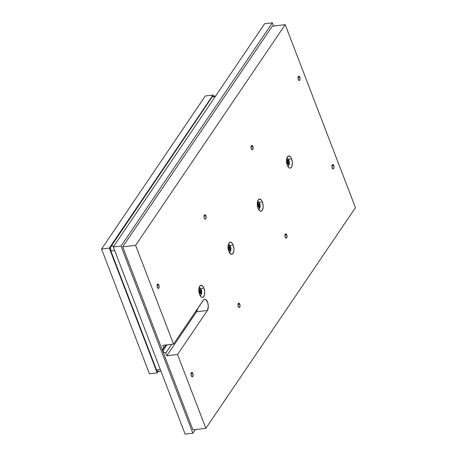 <?xml version="1.0" encoding="UTF-8"?>
<svg xmlns="http://www.w3.org/2000/svg" width="457" height="457" viewBox="0 0 457 457"><rect width="100%" height="100%" fill="white"/><g stroke="black" fill="none" stroke-linecap="round" stroke-linejoin="round"><path stroke-width="0.69" d="M286.99 159.75A3.679 1.542 159 0 1 287.533 159.727M286.67 163.115L287.659 161.938L286.728 160.093L287.247 159.327L288.178 161.172L287.402 161.27L288.178 161.172L288.744 160.053L289.013 160.675A3.679 1.542 -21 0 0 288.973 160.361A3.679 1.542 159 0 1 289.013 160.675L288.933 164.697L288.641 165.086L288.407 163.88L287.853 163.612L287.145 164.36L286.939 163.737M288.641 165.086L288.139 163.189L286.779 163.355L288.139 163.189L287.853 163.612L288.407 163.88L288.139 163.189L287.145 164.36M287.087 162.721L287.396 161.247L286.728 160.093L287.247 159.327L288.464 160.75L288.744 160.053L289.224 161.298L287.493 161.51L289.224 161.298L288.944 162.001L288.658 162.424L287.196 162.601L288.658 162.424L288.921 163.115L288.944 162.001L288.658 162.424L289.161 164.32L288.561 164.394M287.396 161.247L287.373 162.366L287.396 161.247M257.765 202.857A3.679 1.542 159 0 1 258.308 202.834M257.445 206.227L258.433 205.05L258.171 204.359L258.148 205.473L258.433 205.05L257.502 203.205L258.022 202.44L258.691 203.594L259.245 203.862L259.519 203.165L259.787 203.782A3.679 1.542 -21 0 0 259.747 203.474A3.679 1.542 159 0 1 259.787 203.782L259.707 207.809L259.422 208.198L259.182 206.992L258.628 206.724L257.925 207.472L257.714 206.844M258.022 202.44L258.953 204.285L259.519 203.165L259.999 204.41L258.268 204.616L259.999 204.41L259.433 205.536L257.971 205.707L259.433 205.536L259.936 207.432L259.336 207.501L259.936 207.432L259.707 207.809L259.422 208.198L258.913 206.301L257.554 206.461L258.913 206.301L257.925 207.472M257.862 205.833L258.171 204.359L257.502 203.205M258.953 204.285L258.176 204.376L259.245 203.862L258.691 203.594L258.953 204.285M228.54 245.969A3.679 1.542 159 0 1 229.083 245.946M228.22 249.333L229.208 248.162L228.946 247.471L228.923 248.585L229.208 248.162L228.277 246.317L228.797 245.552L229.465 246.706L230.02 246.974L230.294 246.272L230.562 246.894A3.679 1.542 -21 0 0 230.522 246.58A3.679 1.542 159 0 1 230.562 246.894L230.711 250.539L230.197 251.304L229.957 250.099L229.403 249.83L228.7 250.585L228.489 249.956L228.7 250.585L229.688 249.408L228.329 249.573L229.688 249.408L230.197 251.304L230.711 250.539L230.111 250.613L230.711 250.539L230.208 248.642L228.746 248.819L230.208 248.642L230.774 247.523L229.043 247.728M228.637 248.945L228.946 247.471L228.277 246.317M228.797 245.552L229.728 247.397L228.951 247.488L229.728 247.397L230.294 246.272M229.728 247.397L230.02 246.974L229.465 246.706L229.728 247.397M199.315 289.075A3.679 1.542 159 0 1 199.858 289.058M199.412 292.052L199.72 290.578L199.052 289.424L199.572 288.658L200.24 289.812L200.794 290.081L201.069 289.384L201.337 290.006A3.679 1.542 -21 0 0 201.297 289.692A3.679 1.542 159 0 1 201.337 290.006L201.491 293.651L200.971 294.417L200.732 293.211L200.177 292.943L199.475 293.691L199.263 293.063L199.475 293.691L200.177 292.943L200.732 293.211L200.463 292.52L199.103 292.68L200.463 292.52L200.177 292.943L200.463 292.52L200.971 294.417M199.823 290.841L201.548 290.629L200.983 291.755L199.52 291.932L200.983 291.755L201.251 292.446L201.274 291.332L200.983 291.755L201.491 293.651L200.891 293.725M198.995 292.446L199.989 291.269L199.663 291.309L199.989 291.269L199.052 289.424L199.572 288.658L200.24 289.812L200.503 290.503L199.726 290.601L200.503 290.503L201.069 289.384M200.503 290.503L200.794 290.081L200.24 289.812L200.503 290.503M158.836 371.044L157.654 371.455L156.511 369.919L110.845 250.962L110.565 247.174L212.277 96.787L212.825 96.324L213.779 96.593M215.67 95.964L212.985 96.284A3.433 1.605 83.1 0 0 212.277 96.787L215.367 96.416L212.277 96.787L110.942 246.266L114.027 245.895L110.942 246.266A3.433 1.605 83.1 0 0 110.845 250.962L114.644 250.51L110.845 250.962L156.511 369.919L160.304 369.462L156.511 369.919A3.433 1.605 83.1 0 0 158.133 371.541L160.973 371.198M213.053 95.05L213.505 96.221L213.053 95.05L205.307 95.981L101.551 249.036L109.297 248.105L213.053 95.05L109.297 248.105L101.551 249.036L149.45 373.815L157.197 372.883L109.297 248.105L157.197 372.883L149.45 373.815L101.551 249.036L205.307 95.981L213.053 95.05M158.105 371.547L157.197 372.883L158.105 371.547M163.795 348.04L165.851 345.012L163.795 348.04L162.772 345.378L163.795 348.04A3.153 2.451 34.1 0 0 163.023 348.708A3.153 2.451 34.1 0 0 162.863 350.81L162.789 349.177L163.795 348.04M166.879 344.886L162.863 350.81L166.879 344.886M192.803 373.483L191.015 373.7L192.803 373.483A2.182 1.023 -96.9 0 1 192.288 376.791A2.182 1.023 -96.9 0 1 191.26 375.757A2.182 1.023 -96.9 0 1 191.769 372.455A2.182 1.023 -96.9 0 1 192.803 373.483L191.866 372.449L191.077 373.346L191.135 375.374L192.191 376.791L193.048 375.528L192.803 373.483M158.87 285.105L157.088 285.317L158.87 285.105A2.182 1.023 -96.9 0 1 158.362 288.407A2.182 1.023 -96.9 0 1 157.334 287.373A2.182 1.023 -96.9 0 1 157.842 284.071A2.182 1.023 -96.9 0 1 158.87 285.105L157.939 284.065L157.082 285.328L157.334 287.373L158.265 288.407L159.122 287.145L158.87 285.105M239.776 304.185L237.994 304.402L239.776 304.185A2.182 1.023 -96.9 0 1 239.268 307.492A2.182 1.023 -96.9 0 1 238.24 306.458A2.182 1.023 -96.9 0 1 238.748 303.157A2.182 1.023 -96.9 0 1 239.776 304.185L238.845 303.151L237.988 304.413L238.24 306.458L239.171 307.492L240.028 306.23L239.776 304.185M205.85 215.801L204.062 216.018L205.85 215.801A2.182 1.023 -96.9 0 1 205.342 219.109A2.182 1.023 -96.9 0 1 204.313 218.075A2.182 1.023 -96.9 0 1 204.822 214.773A2.182 1.023 -96.9 0 1 205.85 215.801L204.919 214.767L204.062 216.03L204.313 218.075L205.244 219.109L206.101 217.846L205.85 215.801M286.756 234.887L284.968 235.104L286.756 234.887A2.182 1.023 -96.9 0 1 286.248 238.188A2.182 1.023 -96.9 0 1 285.219 237.16A2.182 1.023 -96.9 0 1 285.728 233.853A2.182 1.023 -96.9 0 1 286.756 234.887L285.625 233.875L284.968 235.115L285.219 237.16L286.151 238.194L287.007 236.932L286.756 234.887M252.83 146.503L251.042 146.72L252.83 146.503A2.182 1.023 -96.9 0 1 252.321 149.805A2.182 1.023 -96.9 0 1 251.293 148.776A2.182 1.023 -96.9 0 1 251.801 145.469A2.182 1.023 -96.9 0 1 252.83 146.503L251.898 145.469L251.042 146.731L251.293 148.776L252.224 149.81L253.012 148.913L252.83 146.503M333.736 165.588L331.948 165.805L333.736 165.588A2.182 1.023 -96.9 0 1 333.227 168.89A2.182 1.023 -96.9 0 1 332.193 167.856A2.182 1.023 -96.9 0 1 332.702 164.554A2.182 1.023 -96.9 0 1 333.736 165.588L332.605 164.577L331.948 165.817L332.193 167.856L333.13 168.89L333.918 167.999L333.736 165.588M299.809 77.204L298.021 77.422L299.809 77.204A2.182 1.023 -96.9 0 1 299.301 80.506A2.182 1.023 -96.9 0 1 298.267 79.472A2.182 1.023 -96.9 0 1 298.775 76.17A2.182 1.023 -96.9 0 1 299.809 77.204L298.678 76.193L298.021 77.433L298.267 79.472L299.204 80.512L300.055 79.25L299.809 77.204M203.936 288.167L200.72 288.556L203.936 288.167A6.135 2.868 -96.9 0 1 202.508 297.444A6.135 2.868 -96.9 0 1 199.618 294.548A6.135 2.868 -96.9 0 1 201.046 285.265A6.135 2.868 -96.9 0 1 203.936 288.167L203.011 286.419L201.32 285.265L200.24 285.636L199.103 287.773L198.869 291.12L199.618 294.548L201.086 296.896L202.234 297.45L203.314 297.079L204.45 294.942L204.685 291.595L203.936 288.167M233.161 245.061L229.945 245.443L233.161 245.061A6.135 2.868 -96.9 0 1 231.733 254.338A6.135 2.868 -96.9 0 1 228.843 251.436A6.135 2.868 -96.9 0 1 230.271 242.159A6.135 2.868 -96.9 0 1 233.161 245.061L232.236 243.313L230.545 242.153L229.465 242.524L228.329 244.666L228.094 248.008L228.494 250.362L229.768 253.184L231.459 254.343L232.996 253.446L233.864 250.796L233.91 248.482L233.161 245.061M262.387 201.948L259.165 202.337L262.387 201.948A6.135 2.868 -96.9 0 1 260.958 211.225A6.135 2.868 -96.9 0 1 258.062 208.323A6.135 2.868 -96.9 0 1 259.496 199.046A6.135 2.868 -96.9 0 1 262.387 201.948L261.461 200.2L259.77 199.041L258.228 199.938L257.554 201.554L257.32 204.902L258.062 208.323L259.536 210.677L260.684 211.231L262.221 210.334L263.089 207.689L263.135 205.376L262.387 201.948M291.612 158.836L288.39 159.225L291.612 158.836A6.135 2.868 -96.9 0 1 290.184 168.113A6.135 2.868 -96.9 0 1 287.287 165.217A6.135 2.868 -96.9 0 1 288.715 155.94A6.135 2.868 -96.9 0 1 291.612 158.836L290.686 157.094L288.99 155.934L287.453 156.825L286.779 158.442L286.545 161.789L287.287 165.217L288.761 167.565L289.909 168.119L290.989 167.748L292.12 165.611L292.354 162.264L291.612 158.836M177.527 354.483L166.765 355.78L196.596 311.777L207.358 310.48L177.527 354.483L207.358 310.48L196.596 311.777L197.504 308.738A6.135 2.868 83.1 0 1 196.596 311.777L166.765 355.78L165.742 353.118L166.765 355.78L177.527 354.483L205.867 428.312L192.951 429.866L205.867 428.312L177.527 354.483M171.718 344.304L165.742 353.118L163.994 352.313L162.863 350.81A3.153 2.451 34.1 0 0 165.742 353.118L171.718 344.304M200.263 304.956L200.492 304.299L200.263 304.956M199.383 305.996L199.886 305.533L199.383 305.996M203.365 300.083A6.135 2.868 -96.9 0 1 204.633 299.192A6.135 2.868 -96.9 0 1 207.946 303.459A6.135 2.868 -96.9 0 1 207.358 310.48L208.301 306.704L207.872 303.168L206.05 299.741L204.907 299.186L203.828 299.558L173.54 344.087L203.365 300.083M162.772 345.378L173.54 344.087L135.62 245.306L285.202 24.649L355.449 207.655L205.867 428.312L355.449 207.655L285.202 24.649L272.286 26.203L122.705 246.86L192.951 429.866L122.705 246.86L135.62 245.306L285.202 24.649L272.286 26.203L122.705 246.86L135.62 245.306L173.54 344.087L162.772 345.378M264.603 23.781L113.29 246.986L121.042 246.055L272.349 22.85L264.603 23.781L113.29 246.986L185.136 434.15L192.888 433.219L121.042 246.055L113.29 246.986L185.136 434.15L192.888 433.219L121.042 246.055L272.349 22.85L273.577 26.049L272.349 22.85L264.603 23.781M195.356 429.574L192.888 433.219L195.356 429.574M288.036 166.702L289.304 164.234L289.39 162.109L288.687 159.722L286.967 157.819M258.811 209.814L260.079 207.341L260.164 205.222L259.462 202.834L257.742 200.931M229.585 252.921L230.854 250.453L230.939 248.328L230.237 245.946L228.517 244.038M200.36 296.033L201.628 293.565L201.714 291.44L201.011 289.053L199.292 287.15"/></g></svg>

